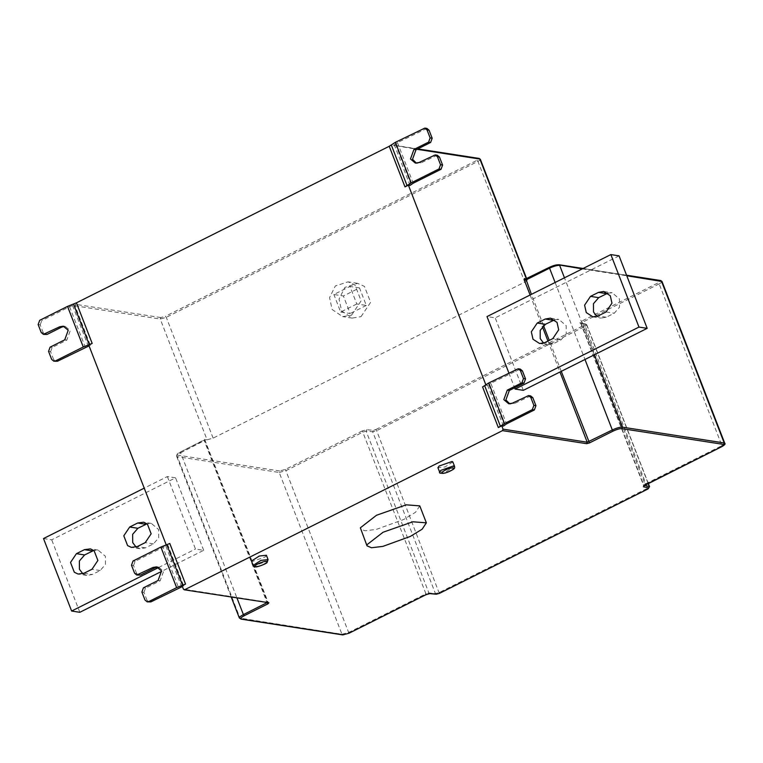 <?xml version="1.0" encoding="UTF-8"?>
<svg xmlns="http://www.w3.org/2000/svg" width="763" height="763" viewBox="0 0 763 763"><rect width="100%" height="100%" fill="white"/><g stroke="black" fill="none" stroke-linecap="round" stroke-linejoin="round"><path stroke-width="0.57" stroke-dasharray="3.81 2.86" d="M554.606 319.821L558.859 319.43L566.194 325.601L566.251 333.841L561.005 339.888L553.013 343.884L547.557 344.771L543.618 343.112M607.873 293.154L612.136 292.773L619.47 298.934L619.518 307.174L614.272 313.221L606.289 317.227L600.834 318.104L596.895 316.445M508.845 372.897L514.624 387.795M619.06 255.863L495.206 317.856L487.004 316.578M523.323 390.341L495.206 317.856M530.666 395.902L514.396 403.493L509.751 403.827M520.261 369.082L490.8 383.274L506.546 423.875M503.399 426.078L487.662 385.487L490.8 383.274M487.662 385.487L485.793 384.686M482.578 386.946L486.002 385.229M359.497 287.909L349.988 286.44L356.798 303.979L366.297 305.448L359.497 287.909L343.379 295.977L333.879 294.499L349.988 286.44M356.798 303.979L340.679 312.038L333.879 294.499M340.679 312.038L350.179 313.517L343.379 295.977M366.297 305.448L350.179 313.517M361.023 316.664L370.618 302.339L364.428 286.392L357.532 283.331L344.809 287.441L339.058 299.086L341.643 310.961L352.144 318.095L361.023 316.664M351.524 315.186L361.118 300.86L354.929 284.914L348.033 281.852L335.31 285.972L329.559 297.618L332.143 309.492L342.635 316.626L351.524 315.186M266.392 555.254L265.219 556.942L252.276 561.482L251.475 561.043M452.841 461.939L445.02 466.956L437.933 467.719M419.774 505.869L415.558 512.24L403.713 519.489L376.264 529.436L364.895 530.771L360.432 528.883M213.125 438.124L166.286 317.351L165.418 316.264L160.783 317.551L160.24 319.039L207.078 439.803L213.125 438.124L524.772 282.138C527.052 280.918 527.7 280.145 526.718 279.821L525.478 279.191M558.878 264.723L660.119 280.612C661.035 280.908 660.434 281.633 658.307 282.768L581.396 321.271L579.89 322.949L586.575 324.733L648.159 483.513M136.091 547.081L140.03 548.74L145.485 547.853L153.468 543.857L158.714 537.81L158.666 529.57L151.332 523.408L147.068 523.79M82.814 573.747L86.753 575.397L92.209 574.52L100.201 570.524L105.447 564.477L105.389 556.237L98.055 550.066L93.801 550.447M43.51 538.544L51.712 539.822L175.566 477.829L167.364 476.56L144.226 488.139M79.829 612.308L51.712 539.822M167.364 476.56L195.481 549.045L203.683 550.323L161.689 571.344M158.599 567.51L195.481 549.045M203.683 550.323L175.566 477.829M141.899 592.05L143.949 592.365L147.04 600.338L144.989 600.023M143.949 592.365L145.485 588.13L160.144 580.805L163.606 571.277L158.714 567.167L157.674 567.1M138.818 575.35L136.644 573.518L134.593 573.204M131.494 565.23L133.544 565.545L136.644 573.518M133.544 565.545L135.089 561.31L162.929 547.376L178.676 587.968M149.214 602.169L147.04 600.338M165.895 546.194L181.642 586.785L183.769 586.06L168.022 545.469L162.929 547.376M168.022 545.469L166.363 545.211L169.787 543.494M182.109 585.803L183.769 586.06M439.307 593.385L376.636 430.647L375.768 429.559L373.193 430.294L366.65 429.683L362.301 430.923L425.935 593.805L349.025 632.298L341.967 634.263L239.372 618.02M362.301 430.923L285.391 469.417L279.754 470.981L279.21 472.469L286.268 470.504L363.178 432.011L366.145 431.162L372.687 431.782L435.444 593.576L428.901 592.956L425.935 593.805L425.849 594.749M279.754 470.981L177.951 455.187C176.539 454.729 177.464 453.623 180.736 451.868L180.65 452.812C176.854 454.853 175.767 456.14 177.407 456.675L279.21 472.469L341.967 634.263L343.293 634.806M267.107 602.741L267.565 602.198L267.107 602.741L204.36 440.947L204.436 440.003L206.201 439.669C204.761 437.981 204.303 438.229 204.808 440.404L267.565 602.198L183.406 589.141M437.313 155.242L421.052 162.834L416.407 163.168M426.918 128.422L397.456 142.614L393.574 145.323L478.554 158.504L477.066 160.287L165.418 316.264M48.555 351.39L50.606 351.705L53.696 359.678L51.646 359.363M50.606 351.705L52.142 347.47L66.791 340.136L70.253 330.617L65.37 326.507L64.33 326.44M45.465 334.68L43.291 332.859L41.24 332.534M38.15 324.561L40.201 324.885L43.291 332.859M40.201 324.885L41.736 320.651L39.686 320.336M55.871 361.509L53.696 359.678M72.552 305.524L88.298 346.125L90.415 345.401L75.07 305.82L75.795 304.37L69.586 306.716L41.736 320.651M88.766 345.143L90.415 345.401M207.078 439.803L206.201 439.669M581.396 321.271L582.264 322.358L581.244 323.502L579.89 322.949L585.221 324.18L584.334 325.172L375.768 429.559M526.661 278.695L527.195 280.088L526.346 278.848M410.055 185.419L394.709 145.838L393.574 145.323L416.97 149.29M561.005 339.888L552.803 338.61M553.013 343.884L544.811 342.616M606.07 311.953L614.272 313.221M606.289 317.227L598.078 315.949M514.396 403.493L512.345 403.179M526.995 395.844L529.045 396.159M518.649 369.34L516.599 369.025M488.74 384.609L504.486 425.201M268.071 559.603L266.907 561.291L253.965 565.831L253.163 565.393M439.622 472.068L446.708 471.305L454.529 466.288M561.272 371.343L549.265 340.384M543.514 325.563L531.41 294.356M530.104 295.004L542.379 326.659M547.958 341.032L559.966 372.001M721.846 446.593L721.932 445.659C724.592 444.228 725.346 443.322 724.201 442.95M582.303 268.881L626.785 275.777M660.119 280.612L660.682 280.517M584.334 325.172L585.211 326.259L586.575 324.733L585.221 324.18L586.823 324.895L585.87 324.103L580.538 322.873L643.772 485.907M661.445 281.156C662.589 281.528 661.836 282.434 659.175 283.865L658.307 282.768M659.175 283.865L582.264 322.358L645.021 484.152L721.932 445.659L659.175 283.865M644.935 485.087L645.021 484.152L644.449 485.402M373.193 430.294L372.687 431.782L376.636 430.647L585.211 326.259L647.882 488.997M436.741 594.119L435.444 593.576L439.393 592.441L647.968 488.053L649.332 486.527M153.468 543.857L145.266 542.588M145.485 547.853L137.273 546.585M100.201 570.524L91.999 569.246M84.006 573.251L92.209 574.52M143.434 587.815L145.485 588.13M160.144 580.805L158.084 580.481M135.089 561.31L133.039 560.996M430.198 593.5L428.901 592.956L366.145 431.162L366.65 429.683M348.939 633.242L285.391 469.417M231.246 597.086L176.615 456.226L177.407 456.675L177.951 455.187M180.65 452.812L204.808 440.404L204.36 440.947L204.436 440.003L180.736 451.868L180.65 452.812L236.95 597.973M433.651 155.185L435.702 155.499M421.052 162.834L419.001 162.509M423.246 128.365L425.296 128.68M397.456 142.614L413.203 183.206M395.396 143.94L411.143 184.541M50.091 347.155L52.142 347.47M66.791 340.136L64.741 339.821M69.586 306.716L85.332 347.308M160.783 317.551L75.795 304.37M75.07 305.82L160.24 319.039L166.286 317.351L477.934 161.374L524.772 282.138M477.066 160.287L477.934 161.374C480.213 160.144 480.862 159.372 479.879 159.057M268.891 602.741L267.565 602.198M241.489 619.012L240.164 618.469L177.407 456.675M594.329 354.805L564.467 277.808M555.121 282.482L584.983 359.478M478.554 158.504L479.116 158.418M550.657 318.161L558.859 319.43M539.355 343.493L547.557 344.771M592.632 316.826L600.834 318.104M603.934 291.495L612.136 292.773M510.762 404.085L508.711 403.761M357.532 283.331L348.033 281.852M352.144 318.095L342.635 316.626M583.104 268.481L626.576 275.224M581.053 323.378L643.81 485.173M151.332 523.408L143.129 522.13M140.03 548.74L131.827 547.462M98.055 550.066L89.853 548.797M86.753 575.397L78.551 574.129M156.663 566.852L158.714 567.167M176.615 456.226C176.634 454.338 177.979 452.888 180.631 451.877L204.713 439.574L268.328 602.837M417.418 163.416L415.368 163.101M63.319 326.183L65.37 326.507M586.823 324.895L648.321 483.437M417.762 148.899L394.042 145.218"/><path stroke-width="1.14" d="M552.803 338.61L558.688 329.826L557.028 322.415L550.4 318.123L545.211 319.039L537.219 323.045L531.325 331.829L532.994 339.239L539.613 343.531L544.811 342.616L552.803 338.61M543.618 343.112L540.223 338.6L540.175 330.36L545.421 324.313L554.606 319.821M598.078 315.949L606.07 311.953L611.964 303.159L610.295 295.758L603.676 291.466L598.478 292.382L590.486 296.378L584.601 305.171L586.261 312.572L592.889 316.864L598.078 315.949M596.895 316.445L593.5 311.933L593.452 303.703L598.697 297.646L607.873 293.154M619.06 255.863L647.177 328.348L638.974 327.079L610.858 254.584L619.06 255.863M638.974 327.079L515.12 389.063L523.323 390.341L647.177 328.348M508.845 372.897L487.004 316.578L610.858 254.584M514.624 387.795L515.12 389.063M520.385 370.589L523.475 378.562L521.94 382.797L507.29 390.131L503.828 399.65L508.711 403.761L512.345 403.179L528.616 395.587L530.781 397.409L533.881 405.382L532.336 409.617L504.486 423.551L488.749 382.959L518.211 368.758L520.385 370.589L522.436 370.904L525.526 378.877L523.475 378.562M509.751 403.827L505.879 399.974L509.341 390.446L523.99 383.112L525.526 378.877M530.781 397.409L532.841 397.723L530.666 395.902L528.616 395.587M532.841 397.723L535.931 405.706L533.881 405.382M160.888 547.052L133.039 560.996L131.494 565.23L134.593 573.204L136.758 575.025L153.029 567.434L156.663 566.852L161.556 570.962L158.084 580.481L143.434 587.815L141.899 592.05L144.989 600.023L147.164 601.845L148.785 601.587L176.634 587.653L160.888 547.052L169.787 543.494L185.533 584.096L182.109 585.803L183.406 589.141L184.732 589.685L502.502 430.637L503.036 429.159L501.749 425.821L503.399 426.078L506.546 423.875L534.386 409.931L535.931 405.706M522.436 370.904L520.261 369.082L518.211 368.758M501.749 425.821L498.325 427.538L504.486 423.551M488.749 382.959L482.578 386.946L498.325 427.538M251.475 561.043L259.306 556.027L266.392 555.254L268.071 559.603L260.994 560.376L253.163 565.393L251.475 561.043M439.622 472.068L437.933 467.719L439.097 466.04L452.049 461.501L452.841 461.939L454.529 466.288L453.737 465.85L440.785 470.389L439.622 472.068C438.878 473.318 440.833 473.613 445.478 472.955C455.997 468.816 454.681 468.167 454.529 466.288M410.294 536.446L382.835 546.403L371.476 547.739L367.013 545.85L366.927 544.772L383.083 532.231L412.831 521.797L426.355 522.827L422.139 529.198L410.294 536.446M367.013 545.85L360.355 527.805L376.502 515.263L406.259 504.829L419.774 505.869L426.355 522.827M430.198 593.5L425.954 594.73L349.044 633.223L342.73 634.902L348.939 633.242L425.849 594.749L430.198 593.5L436.741 594.119L439.307 593.385L647.882 488.997L647.968 488.053L647.882 488.997L648.769 487.996L643.438 486.775L644.935 485.087L721.846 446.593C723.973 445.449 724.583 444.734 723.658 444.428L621.864 428.634C619.718 428.548 616.838 429.35 613.194 431.047L589.484 442.912L586.661 443.694L502.502 430.637M531.41 294.356L525.945 279.086L549.646 267.222C553.289 265.524 556.179 264.723 558.316 264.818L582.303 268.881M147.068 523.79L137.893 528.282L132.648 534.329L132.695 542.569L136.091 547.081M137.674 523.008L143.597 522.216L147.364 524.009L151.15 533.795L145.266 542.588L137.273 546.585L131.35 547.376L127.593 545.583L123.797 535.798L129.681 527.014L137.674 523.008L145.876 524.286M93.801 550.447L84.617 554.949L79.371 560.996L79.419 569.236L82.814 573.747M76.414 553.671L84.407 549.675L90.33 548.883L94.087 550.676L97.883 560.462L91.999 569.246L84.006 573.251L78.084 574.043L74.316 572.25L70.52 562.465L76.414 553.671L84.617 554.949M161.689 571.344L79.829 612.308L71.627 611.039L43.51 538.544L144.226 488.139M71.627 611.039L158.599 567.51M157.674 567.1L155.08 567.758L140.43 575.083L136.758 575.025M182.395 586.547L150.836 601.902L147.164 601.845M185.533 584.096L176.634 587.653M437.437 156.749L439.488 157.064L442.588 165.037L440.528 164.722L438.992 168.957L411.143 182.891L395.396 142.299L424.867 128.098L427.032 129.929L430.132 137.903L428.587 142.137L413.937 149.462L410.475 158.99L415.368 163.101L419.001 162.509L435.263 154.918L437.437 156.749L440.528 164.722M439.488 157.064L437.313 155.242L435.263 154.918M416.407 163.168L412.525 159.305L415.988 149.786L430.637 142.452L432.182 138.217L430.132 137.903M427.032 129.929L429.083 130.244L432.182 138.217M429.083 130.244L426.918 128.422L424.867 128.098M438.992 168.957L441.043 169.272L413.203 183.206L410.055 185.419L408.396 185.161L404.981 186.878L411.143 182.891M441.043 169.272L442.588 165.037M404.981 186.878L389.235 146.286L395.396 142.299M67.535 306.392L39.686 320.336L38.15 324.561L41.24 332.534L43.415 334.366L59.686 326.774L63.319 326.183L68.203 330.293L64.741 339.821L50.091 347.155L48.555 351.39L51.646 359.363L53.82 361.185L55.432 360.928L83.281 346.984L67.535 306.392L76.443 302.835L92.18 343.426L83.281 346.984M64.33 326.44L61.736 327.089L47.087 334.423L43.415 334.366M89.052 345.877L57.483 361.242L53.82 361.185M389.235 146.286L76.443 302.835M92.18 343.426L88.766 345.143L166.363 545.211M268.891 602.741L184.16 589.78L268.891 602.741L267.985 603.829L267.107 602.741L267.565 602.198M267.985 603.829L244.274 615.693C241.013 617.448 240.078 618.555 241.489 619.012L239.372 618.02L231.246 597.086M486.002 385.229L408.396 185.161M545.211 319.039L553.413 320.317M545.421 324.313L537.219 323.045M598.697 297.646L590.486 296.378M606.68 293.65L598.478 292.382M523.99 383.112L521.94 382.797M509.341 390.446L507.29 390.131M532.336 409.617L534.386 409.931M484.639 385.62L500.375 426.212M255.853 566.613C259.124 566.489 262.577 565.278 266.211 562.98C272.124 557.915 251.056 565.307 255.853 566.613M452.964 467.957C454.3 468.797 452.43 470.256 447.347 472.326C435.005 476.398 446.431 467.519 452.964 467.957M586.661 443.694L587.205 442.216L503.036 429.159M525.841 279.687C524.4 277.999 523.933 278.247 524.448 280.422L530.104 295.004M525.945 279.086L525.86 280.031L524.448 280.422M589.484 442.912L561.272 371.343M549.265 340.384L543.514 325.563M542.379 326.659L547.958 341.032M559.966 372.001L587.205 442.216L612.317 429.96L613.194 431.047M643.81 485.173L643.772 485.907L721.951 446.584C724.755 444.915 725.689 443.808 724.755 443.265L724.201 442.95L723.658 444.428M721.846 446.593L721.932 445.659L721.846 446.593M525.86 280.031L549.56 268.166L549.646 267.222L549.56 268.166C553.795 266.192 557.162 265.257 559.641 265.362L564.467 277.808M626.785 275.777L661.998 281.471L724.755 443.265M660.119 280.612L661.445 281.156L724.201 442.95L622.398 427.156C619.909 427.051 616.552 427.986 612.317 429.96L584.983 359.478M644.935 485.087L645.021 484.152L644.935 485.087M429.703 593.604L436.245 594.224L439.421 593.376L647.987 488.978L649.332 486.527L648.769 487.996M648.159 483.513L649.332 486.527L644.001 485.297L643.438 486.775M129.681 527.014L137.893 528.282M92.609 550.953L84.407 549.675M155.08 567.758L153.029 567.434M140.43 575.083L138.38 574.768M148.785 601.587L150.836 601.902M166.82 544.687L182.567 585.278M236.95 597.973L243.407 614.606L267.079 602.646M415.988 149.786L413.937 149.462M430.637 142.452L428.587 142.137M391.285 144.951L407.032 185.552M61.736 327.089L59.686 326.774M47.087 334.423L45.027 334.108M55.432 360.928L57.483 361.242M73.477 304.017L89.214 344.618M240.164 618.469C238.523 617.935 239.611 616.647 243.407 614.606L244.274 615.693M241.489 619.012L343.293 634.806M348.939 633.242L349.025 632.298L348.939 633.242M425.849 594.749L425.935 593.805L425.849 594.749M436.245 594.224L436.741 594.119M439.307 593.385L439.393 592.441L439.307 593.385M621.864 428.634L622.398 427.156L594.329 354.805M549.56 268.166L555.121 282.482M478.554 158.504L480.356 159.324L526.661 278.695M416.97 149.29L479.879 159.057L526.346 278.848M268.071 559.603L267.069 562.436C267.269 563.437 255.777 567.93 255.052 566.747L253.163 565.393M583.104 268.481L558.878 264.723L549.541 267.241L525.249 279.144L525.688 279.611M626.576 275.224L660.682 280.517L661.998 281.471M342.73 634.902L240.927 619.108M648.321 483.437L649.58 486.689M417.762 148.899L479.116 158.418L480.356 159.324"/></g></svg>
